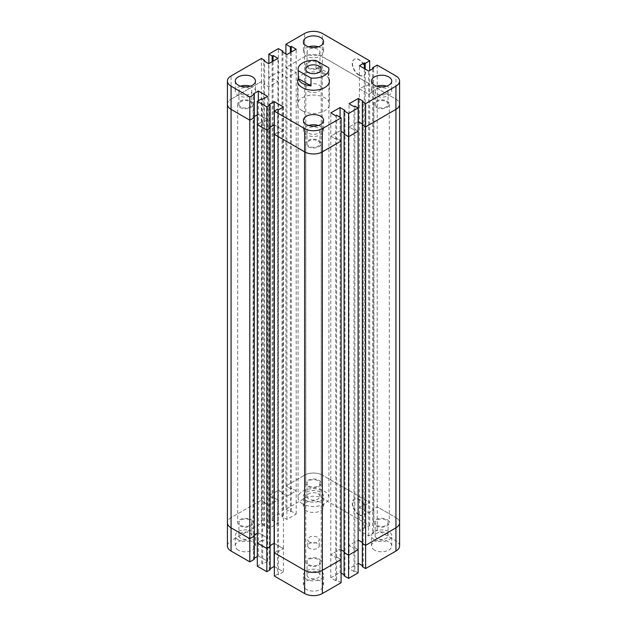 <?xml version="1.0" encoding="UTF-8"?>
<svg xmlns="http://www.w3.org/2000/svg" width="627" height="627" viewBox="0 0 627 627"><rect width="100%" height="100%" fill="white"/><g stroke="black" fill="none" stroke-linecap="round" stroke-linejoin="round"><path stroke-width="0.47" stroke-dasharray="3.13 2.35" d="M359.146 74.942A9.374 5.416 60 0 1 353.017 66.681A9.374 5.416 60 0 1 354.459 59.173A9.374 5.416 60 0 1 359.146 59.636A9.374 5.416 60 0 1 365.267 67.896A9.374 5.416 60 0 1 363.832 75.412A9.374 5.416 60 0 1 359.146 74.942M358.871 75.099A9.374 5.416 60 0 1 352.742 66.846A9.374 5.416 60 0 1 354.184 59.33A9.374 5.416 60 0 1 358.871 59.792A9.374 5.416 60 0 1 364.992 68.053A9.374 5.416 60 0 1 363.558 75.569A9.374 5.416 60 0 1 358.871 75.099M308.939 54.588A6.458 3.723 0 0 0 315.969 55.395A6.458 3.723 0 0 0 319.958 51.955A6.458 3.723 0 0 0 318.061 49.321A6.458 3.723 0 0 0 311.031 48.506A6.458 3.723 0 0 0 307.042 51.955A6.458 3.723 0 0 0 308.939 54.588M318.061 62.3A6.458 3.723 180 0 1 319.958 64.934A6.458 3.723 180 0 1 315.969 68.374A6.458 3.723 180 0 1 308.939 67.567A6.458 3.723 180 0 1 307.042 64.934A6.458 3.723 180 0 1 311.031 61.493A6.458 3.723 180 0 1 318.061 62.3M308.609 46.837A10.118 5.839 0 0 0 303.382 51.955A10.118 5.839 0 0 0 306.344 56.085A10.118 5.839 0 0 0 317.372 57.347A10.118 5.839 0 0 0 323.618 51.955A10.118 5.839 0 0 0 320.656 47.824A10.118 5.839 0 0 0 318.391 46.837M308.939 133.245A6.458 3.723 0 0 0 315.969 134.053A6.458 3.723 0 0 0 319.958 130.612A6.458 3.723 0 0 0 318.061 127.979A6.458 3.723 0 0 0 311.031 127.171A6.458 3.723 0 0 0 307.042 130.612A6.458 3.723 0 0 0 308.939 133.245M318.061 140.957A6.458 3.723 180 0 1 319.958 143.591A6.458 3.723 180 0 1 315.969 147.031A6.458 3.723 180 0 1 308.939 146.224A6.458 3.723 180 0 1 307.042 143.591A6.458 3.723 180 0 1 311.031 140.15A6.458 3.723 180 0 1 318.061 140.957M308.609 125.502A10.118 5.839 0 0 0 303.382 130.612A10.118 5.839 0 0 0 306.344 134.742A10.118 5.839 0 0 0 317.372 136.012A10.118 5.839 0 0 0 323.618 130.612A10.118 5.839 0 0 0 320.656 126.482A10.118 5.839 0 0 0 318.391 125.502M377.054 93.917A6.458 3.723 0 0 0 384.092 94.724A6.458 3.723 0 0 0 388.074 91.283A6.458 3.723 0 0 0 386.185 88.65A6.458 3.723 0 0 0 379.155 87.843A6.458 3.723 0 0 0 375.165 91.283A6.458 3.723 0 0 0 377.054 93.917M386.185 101.629A6.458 3.723 180 0 1 388.074 104.262A6.458 3.723 180 0 1 384.092 107.703A6.458 3.723 180 0 1 377.054 106.896A6.458 3.723 180 0 1 375.165 104.262A6.458 3.723 180 0 1 379.155 100.822A6.458 3.723 180 0 1 386.185 101.629M376.733 86.173A10.118 5.839 0 0 0 371.505 91.283A10.118 5.839 0 0 0 374.468 95.414A10.118 5.839 0 0 0 385.495 96.676A10.118 5.839 0 0 0 391.734 91.283A10.118 5.839 0 0 0 388.771 87.153A10.118 5.839 0 0 0 386.514 86.173M240.815 93.917A6.458 3.723 0 0 0 247.845 94.724A6.458 3.723 0 0 0 251.835 91.283A6.458 3.723 0 0 0 249.946 88.65A6.458 3.723 0 0 0 242.908 87.843A6.458 3.723 0 0 0 238.926 91.283A6.458 3.723 0 0 0 240.815 93.917M249.946 101.629A6.458 3.723 180 0 1 251.835 104.262A6.458 3.723 180 0 1 247.845 107.703A6.458 3.723 180 0 1 240.815 106.896A6.458 3.723 180 0 1 238.926 104.262A6.458 3.723 180 0 1 242.908 100.822A6.458 3.723 180 0 1 249.946 101.629M240.486 86.173A10.118 5.839 0 0 0 235.266 91.283A10.118 5.839 0 0 0 238.229 95.414A10.118 5.839 0 0 0 249.248 96.676A10.118 5.839 0 0 0 255.495 91.283A10.118 5.839 0 0 0 252.532 87.153A10.118 5.839 0 0 0 250.267 86.173M328.916 78.814A15.894 9.178 0 0 0 324.739 74.566A15.894 9.178 0 0 0 309.268 72.207A15.894 9.178 0 0 0 298.084 78.814M302.261 110.752A15.894 9.178 180 0 1 297.606 104.262A15.894 9.178 180 0 1 307.418 95.782A15.894 9.178 180 0 1 324.739 97.773A15.894 9.178 180 0 1 329.394 104.262A15.894 9.178 180 0 1 319.582 112.742A15.894 9.178 180 0 1 302.261 110.752M362.343 565.648L363.229 566.157L363.229 542.951L362.343 542.441L363.229 542.951L363.229 124.475L362.343 123.966L363.229 124.475L362.343 124.992L363.229 124.475L363.229 101.276M354.851 106.112L354.851 129.319L358.119 131.2L354.851 129.319L353.965 129.828L349.059 126.991L358.119 121.763L349.059 126.991L349.059 103.792M358.119 572.882L354.851 570.993L354.851 547.794L358.119 549.675L354.851 547.794L354.851 129.319L353.965 129.828L353.965 106.621M344.09 574.771L344.975 575.28L344.975 552.081L344.09 551.564L344.975 552.081L344.975 133.606L344.09 133.089L344.975 133.606L344.09 134.115L344.975 133.606L344.975 110.399M336.597 115.235L336.597 138.442L341.088 141.036L336.597 138.442L335.711 138.951L330.805 136.122L340.069 130.769L341.088 131.356L340.069 130.769L340.069 117.241M341.088 582.718L336.597 580.124L336.597 556.917L341.088 559.511L336.597 556.917L336.597 138.442L335.711 138.951L330.805 136.122L330.805 112.915M336.597 580.124L335.711 580.633L335.711 557.427L336.597 556.917L335.711 557.427L335.711 115.744M283.388 106.935L283.388 130.142L274.328 124.914L283.388 130.142L278.482 132.971L277.596 132.462L274.328 134.35L277.596 132.462L277.596 109.255M274.328 566.589L283.388 571.824L283.388 548.617L274.328 543.39L283.388 548.617L283.388 130.142L278.482 132.971L278.482 109.764M270.104 569.818L269.218 569.308L269.218 546.101L270.104 546.611L269.218 546.101L269.218 127.626L270.104 128.135L269.218 127.626L270.104 127.116L269.218 127.626L269.218 104.419M258.324 100.72L258.324 114.255L257.297 114.843L258.324 114.255L267.588 119.6L262.682 122.43L261.796 121.92L257.297 124.514L261.796 121.92L261.796 98.713M257.297 556.525L258.324 555.93L258.324 532.731L257.297 533.318L258.324 532.731L258.324 114.255L267.588 119.6L262.682 122.43L262.682 99.231M258.324 555.93L267.588 561.283L267.588 538.076L258.324 532.731L267.588 538.076L267.588 96.393M254.303 559.276L253.418 558.767L253.418 535.56L254.303 536.069L253.418 535.56L253.418 117.084L254.303 117.594L253.418 117.084L254.303 116.575L253.418 117.084L253.418 93.878M227.405 104.262A12.524 7.234 180 0 1 231.073 99.152A12.524 7.234 0 0 0 227.405 104.262M285.912 53.961L285.912 67.489L304.644 56.673A12.524 7.234 180 0 1 322.356 56.673A12.524 7.234 0 0 0 304.644 56.673L285.912 67.489L290.403 70.083L291.289 69.573L296.195 72.403L286.931 77.756L282.025 74.919L282.91 74.409L278.419 71.815L268.881 77.325L272.149 79.206L273.035 78.696L277.941 81.526L268.677 86.879L263.771 84.049L264.657 83.532L261.388 81.651L231.073 99.152L231.073 75.945M399.595 545.945A12.524 7.234 180 0 0 395.927 540.827L377.195 530.011L372.697 532.613L373.582 533.122L368.676 535.952L359.412 530.607L364.318 527.769L365.204 528.287L369.703 525.685L322.356 498.355A12.524 7.234 180 0 0 304.644 498.355L285.912 509.171L285.912 485.964L304.644 475.148L285.912 485.964L285.912 67.489L290.403 70.083L291.289 69.573L296.195 72.403L286.931 77.756L282.025 74.919L282.91 74.409L278.419 71.815L268.881 77.325L272.149 79.206L273.035 78.696L277.941 81.526L268.677 86.879L263.771 84.049L264.657 83.532L261.388 81.651L261.388 58.444M290.403 52.543L290.403 488.558L285.912 485.964L290.403 488.558L291.289 488.049L296.195 490.878L286.931 496.231L282.025 493.394L282.91 492.885L278.419 490.29L268.881 495.8L272.149 497.681L273.035 497.172L277.941 500.009L268.677 505.354L263.771 502.525L264.657 502.008L264.657 61.352M285.912 509.171L290.403 511.765L291.289 511.256L296.195 514.085L286.931 519.438L282.025 516.601L282.91 516.092L278.419 513.497L268.881 518.999L272.149 520.888L273.035 520.379L277.941 523.208L268.677 528.561L263.771 525.724L263.771 60.843M268.677 528.561L268.677 63.672M277.941 523.208L277.941 58.327M273.035 520.379L273.035 61.156M272.149 520.888L272.149 61.665M268.881 518.999L268.881 63.554M278.419 513.497L278.419 48.608M282.91 516.092L282.91 52.229M282.025 516.601L282.025 51.72M286.931 519.438L286.931 54.549M296.195 514.085L296.195 49.196M291.289 511.256L291.289 52.033M377.195 65.13L377.195 88.336L395.927 99.152A12.524 7.234 180 0 1 399.595 104.262A12.524 7.234 0 0 0 395.927 99.152L377.195 88.336L372.697 90.931L373.582 91.44L368.676 94.269L359.412 88.924L364.318 86.095L365.204 86.604L369.703 84.01L322.356 56.673L322.356 33.466M377.195 530.011L377.195 506.812L395.927 517.628L377.195 506.812L377.195 88.336L372.697 90.931L373.582 91.44L368.676 94.269L359.412 88.924L364.318 86.095L365.204 86.604L369.703 84.01L369.703 70.475M372.697 68.751L372.697 509.406L377.195 506.812L372.697 509.406L373.582 509.916L368.676 512.745L359.412 507.4L364.318 504.57L365.204 505.08L365.204 69.064M364.318 527.769L364.318 68.547M359.412 530.607L359.412 65.717M368.676 535.952L368.676 71.07M373.582 533.122L373.582 68.233M239.929 107.405A7.704 4.452 0 0 0 248.331 108.369A7.704 4.452 0 0 0 253.089 104.262A7.704 4.452 0 0 0 250.831 101.119A7.704 4.452 0 0 0 242.43 100.148A7.704 4.452 0 0 0 237.672 104.262A7.704 4.452 0 0 0 239.929 107.405M250.831 519.595A7.704 4.452 180 0 1 253.089 522.738A7.704 4.452 180 0 1 248.331 526.852A7.704 4.452 180 0 1 239.929 525.881A7.704 4.452 180 0 1 237.672 522.738A7.704 4.452 180 0 1 242.43 518.631A7.704 4.452 180 0 1 250.831 519.595M308.053 68.077A7.704 4.452 0 0 0 316.447 69.041A7.704 4.452 0 0 0 321.204 64.934A7.704 4.452 0 0 0 318.947 61.783A7.704 4.452 0 0 0 310.553 60.819A7.704 4.452 0 0 0 305.796 64.934A7.704 4.452 0 0 0 308.053 68.077M318.947 480.258A7.704 4.452 180 0 1 321.204 483.409A7.704 4.452 180 0 1 316.447 487.516A7.704 4.452 180 0 1 308.053 486.552A7.704 4.452 180 0 1 305.796 483.409A7.704 4.452 180 0 1 310.553 479.294A7.704 4.452 180 0 1 318.947 480.258M308.053 146.742A7.704 4.452 0 0 0 316.447 147.706A7.704 4.452 0 0 0 321.204 143.591A7.704 4.452 0 0 0 318.947 140.448A7.704 4.452 0 0 0 310.553 139.484A7.704 4.452 0 0 0 305.796 143.591A7.704 4.452 0 0 0 308.053 146.742M318.947 558.923A7.704 4.452 180 0 1 321.204 562.066A7.704 4.452 180 0 1 316.447 566.181A7.704 4.452 180 0 1 308.053 565.217A7.704 4.452 180 0 1 305.796 562.066A7.704 4.452 180 0 1 310.553 557.959A7.704 4.452 180 0 1 318.947 558.923M376.169 107.405A7.704 4.452 0 0 0 384.57 108.369A7.704 4.452 0 0 0 389.328 104.262A7.704 4.452 0 0 0 387.071 101.119A7.704 4.452 0 0 0 378.669 100.148A7.704 4.452 0 0 0 373.911 104.262A7.704 4.452 0 0 0 376.169 107.405M387.071 519.595A7.704 4.452 180 0 1 389.328 522.738A7.704 4.452 180 0 1 384.57 526.852A7.704 4.452 180 0 1 376.169 525.881A7.704 4.452 180 0 1 373.911 522.738A7.704 4.452 180 0 1 378.669 518.631A7.704 4.452 180 0 1 387.071 519.595M365.204 528.287L365.204 505.08L369.703 502.486L369.703 84.01L322.356 56.673L322.356 475.148A12.524 7.234 0 0 0 304.644 475.148A12.524 7.234 180 0 1 322.356 475.148L369.703 502.486L322.356 475.148L322.356 498.355M354.851 570.993L353.965 571.51L353.965 548.304L354.851 547.794L353.965 548.304L353.965 129.828L349.059 126.991L349.059 545.474L358.119 540.239L349.059 545.474L353.965 548.304L349.059 545.474L349.059 568.673L358.119 563.446M335.711 580.633L330.805 577.804L330.805 554.597L335.711 557.427L330.805 554.597L330.805 136.122L340.069 130.769L340.069 549.244L341.088 549.84L340.069 549.244L330.805 554.597L340.069 549.244L340.069 572.451L341.088 573.039M283.388 571.824L278.482 574.653L278.482 551.447L283.388 548.617L278.482 551.447L278.482 132.971L277.596 132.462L277.596 550.937L274.328 552.826L277.596 550.937L278.482 551.447L277.596 550.937L277.596 574.144L274.328 576.033M267.588 561.283L262.682 564.112L262.682 540.905L267.588 538.076L262.682 540.905L262.682 122.43L261.796 121.92L261.796 540.396L257.297 542.99L261.796 540.396L262.682 540.905L261.796 540.396L261.796 563.602L257.297 566.197M263.771 525.724L264.657 525.214L264.657 502.008L261.388 500.127L261.388 81.651L231.073 99.152L231.073 517.628A12.524 7.234 0 0 0 227.405 522.738A12.524 7.234 180 0 1 231.073 517.628L261.388 500.127L231.073 517.628L231.073 540.827A12.524 7.234 180 0 0 227.405 545.945M253.418 535.56L254.303 535.05L253.418 535.56M269.218 546.101L270.104 545.592L269.218 546.101M344.975 552.081L344.09 552.591L344.975 552.081M363.229 542.951L362.343 543.468L363.229 542.951M395.927 540.827L395.927 517.628A12.524 7.234 180 0 1 399.595 522.738A12.524 7.234 0 0 0 395.927 517.628L395.927 75.945M386.185 533.083A6.458 3.723 180 0 1 388.074 535.717A6.458 3.723 180 0 1 384.092 539.157A6.458 3.723 180 0 1 377.054 538.35A6.458 3.723 180 0 1 375.165 535.717A6.458 3.723 180 0 1 379.155 532.276A6.458 3.723 180 0 1 386.185 533.083M377.054 525.371A6.458 3.723 0 0 0 384.092 526.178A6.458 3.723 0 0 0 388.074 522.738A6.458 3.723 0 0 0 386.185 520.104A6.458 3.723 0 0 0 379.155 519.297A6.458 3.723 0 0 0 375.165 522.738A6.458 3.723 0 0 0 377.054 525.371M374.468 550.075A10.118 5.839 180 0 1 371.505 545.945A10.118 5.839 180 0 1 377.752 540.545A10.118 5.839 180 0 1 388.771 541.814A10.118 5.839 180 0 1 391.734 545.945A10.118 5.839 180 0 1 385.495 551.337A10.118 5.839 180 0 1 374.468 550.075M374.468 539.847A10.118 5.839 180 0 1 371.505 535.717A10.118 5.839 180 0 1 377.752 530.324A10.118 5.839 180 0 1 388.771 531.586A10.118 5.839 180 0 1 391.734 535.717A10.118 5.839 180 0 1 385.495 541.109A10.118 5.839 180 0 1 374.468 539.847M249.946 533.083A6.458 3.723 180 0 1 251.835 535.717A6.458 3.723 180 0 1 247.845 539.157A6.458 3.723 180 0 1 240.815 538.35A6.458 3.723 180 0 1 238.926 535.717A6.458 3.723 180 0 1 242.908 532.276A6.458 3.723 180 0 1 249.946 533.083M240.815 525.371A6.458 3.723 0 0 0 247.845 526.178A6.458 3.723 0 0 0 251.835 522.738A6.458 3.723 0 0 0 249.946 520.104A6.458 3.723 0 0 0 242.908 519.297A6.458 3.723 0 0 0 238.926 522.738A6.458 3.723 0 0 0 240.815 525.371M238.229 550.075A10.118 5.839 180 0 1 235.266 545.945A10.118 5.839 180 0 1 241.505 540.545A10.118 5.839 180 0 1 252.532 541.814A10.118 5.839 180 0 1 255.495 545.945A10.118 5.839 180 0 1 249.248 551.337A10.118 5.839 180 0 1 238.229 550.075M238.229 539.847A10.118 5.839 180 0 1 235.266 535.717A10.118 5.839 180 0 1 241.505 530.324A10.118 5.839 180 0 1 252.532 531.586A10.118 5.839 180 0 1 255.495 535.717A10.118 5.839 180 0 1 249.248 541.109A10.118 5.839 180 0 1 238.229 539.847M318.061 493.755A6.458 3.723 180 0 1 319.958 496.388A6.458 3.723 180 0 1 315.969 499.829A6.458 3.723 180 0 1 308.939 499.021A6.458 3.723 180 0 1 307.042 496.388A6.458 3.723 180 0 1 311.031 492.947A6.458 3.723 180 0 1 318.061 493.755M308.939 486.043A6.458 3.723 0 0 0 315.969 486.85A6.458 3.723 0 0 0 319.958 483.409A6.458 3.723 0 0 0 318.061 480.776A6.458 3.723 0 0 0 311.031 479.968A6.458 3.723 0 0 0 307.042 483.409A6.458 3.723 0 0 0 308.939 486.043M306.344 510.746A10.118 5.839 180 0 1 303.382 506.616A10.118 5.839 180 0 1 309.628 501.216A10.118 5.839 180 0 1 320.656 502.486A10.118 5.839 180 0 1 323.618 506.616A10.118 5.839 180 0 1 317.372 512.008A10.118 5.839 180 0 1 306.344 510.746M306.344 500.518A10.118 5.839 180 0 1 303.382 496.388A10.118 5.839 180 0 1 309.628 490.988A10.118 5.839 180 0 1 320.656 492.258A10.118 5.839 180 0 1 323.618 496.388A10.118 5.839 180 0 1 317.372 501.78A10.118 5.839 180 0 1 306.344 500.518M318.061 572.412A6.458 3.723 180 0 1 319.958 575.045A6.458 3.723 180 0 1 315.969 578.494A6.458 3.723 180 0 1 308.939 577.679A6.458 3.723 180 0 1 307.042 575.045A6.458 3.723 180 0 1 311.031 571.605A6.458 3.723 180 0 1 318.061 572.412M308.939 564.7A6.458 3.723 0 0 0 315.969 565.507A6.458 3.723 0 0 0 319.958 562.066A6.458 3.723 0 0 0 318.061 559.433A6.458 3.723 0 0 0 311.031 558.626A6.458 3.723 0 0 0 307.042 562.066A6.458 3.723 0 0 0 308.939 564.7M306.344 589.404A10.118 5.839 180 0 1 303.382 585.273A10.118 5.839 180 0 1 309.628 579.881A10.118 5.839 180 0 1 320.656 581.143A10.118 5.839 180 0 1 323.618 585.273A10.118 5.839 180 0 1 317.372 590.665A10.118 5.839 180 0 1 306.344 589.404M306.344 579.176A10.118 5.839 180 0 1 303.382 575.045A10.118 5.839 180 0 1 309.628 569.653A10.118 5.839 180 0 1 320.656 570.915A10.118 5.839 180 0 1 323.618 575.045A10.118 5.839 180 0 1 317.372 580.445A10.118 5.839 180 0 1 306.344 579.176M359.146 514.657A9.374 5.416 60 0 1 353.017 506.397A9.374 5.416 60 0 1 354.459 498.888A9.374 5.416 60 0 1 359.146 499.351A9.374 5.416 60 0 1 365.267 507.611A9.374 5.416 60 0 1 363.832 515.128A9.374 5.416 60 0 1 359.146 514.657M358.871 514.814A9.374 5.416 60 0 1 352.742 506.553A9.374 5.416 60 0 1 354.184 499.045A9.374 5.416 60 0 1 358.871 499.507A9.374 5.416 60 0 1 364.992 507.768A9.374 5.416 60 0 1 363.558 515.284A9.374 5.416 60 0 1 358.871 514.814M309.409 548.304A5.784 3.339 180 0 1 307.716 545.945A5.784 3.339 180 0 1 311.29 542.857A5.784 3.339 180 0 1 317.591 543.585A5.784 3.339 180 0 1 319.284 545.945A5.784 3.339 180 0 1 315.71 549.025A5.784 3.339 180 0 1 309.409 548.304M309.409 542.01A5.784 3.339 180 0 1 307.716 539.651A5.784 3.339 180 0 1 311.29 536.563A5.784 3.339 180 0 1 317.591 537.292A5.784 3.339 180 0 1 319.284 539.651A5.784 3.339 180 0 1 315.71 542.731A5.784 3.339 180 0 1 309.409 542.01M363.229 566.157L362.343 566.667M353.965 571.51L349.059 568.673M344.975 575.28L344.09 575.798M330.805 577.804L340.069 572.451M278.482 574.653L277.596 574.144M269.218 569.308L270.104 568.791M262.682 564.112L261.796 563.602M253.418 558.767L254.303 558.249M264.657 525.214L261.388 523.326L231.073 540.827M261.388 523.326L261.388 500.127L264.657 502.008L263.771 502.525L268.677 505.354L277.941 500.009L273.035 497.172L272.149 497.681L268.881 495.8L278.419 490.29L282.91 492.885L282.025 493.394L286.931 496.231L296.195 490.878L291.289 488.049L290.403 488.558L290.403 511.765M369.703 525.685L369.703 502.486L365.204 505.08L364.318 504.57L359.412 507.4L368.676 512.745L373.582 509.916L372.697 509.406L372.697 532.613M308.053 91.283A7.704 4.452 0 0 0 316.447 92.247A7.704 4.452 0 0 0 321.204 88.133A7.704 4.452 0 0 0 318.947 84.99A7.704 4.452 0 0 0 310.553 84.026A7.704 4.452 0 0 0 305.796 88.133A7.704 4.452 0 0 0 308.053 91.283M316 60.474L316 68.343L328.713 75.679L328.713 67.81M328.713 75.679A15.416 8.896 0 0 0 324.402 70.827A15.416 8.896 0 0 0 316 68.343M302.598 503.857A15.416 8.896 180 0 1 298.084 497.564A15.416 8.896 180 0 1 307.598 489.342A15.416 8.896 180 0 1 324.402 491.27A15.416 8.896 180 0 1 328.916 497.564A15.416 8.896 180 0 1 319.402 505.785A15.416 8.896 180 0 1 302.598 503.857M304.644 498.355L304.644 33.466M319.958 51.955L319.958 64.934M303.382 41.727L303.382 51.955M319.958 130.612L319.958 143.591M303.382 120.384L303.382 130.612M388.074 91.283L388.074 104.262M371.505 81.055L371.505 91.283M251.835 91.283L251.835 104.262M235.266 81.055L235.266 91.283M297.606 81.055L297.606 104.262M307.042 51.955L307.042 64.934M323.618 41.727L323.618 51.955M307.042 130.612L307.042 143.591M323.618 120.384L323.618 130.612M375.165 91.283L375.165 104.262M391.734 81.055L391.734 91.283M238.926 91.283L238.926 104.262M255.495 81.055L255.495 91.283M329.394 81.055L329.394 104.262M253.089 104.262L253.089 522.738M321.204 64.934L321.204 483.409M321.204 143.591L321.204 562.066M389.328 104.262L389.328 522.738M237.672 104.262L237.672 522.738M305.796 64.934L305.796 483.409M305.796 143.591L305.796 562.066M373.911 104.262L373.911 522.738M388.074 535.717L388.074 522.738M371.505 545.945L371.505 535.717M251.835 535.717L251.835 522.738M235.266 545.945L235.266 535.717M319.958 496.388L319.958 483.409M303.382 506.616L303.382 496.388M319.958 575.045L319.958 562.066M303.382 585.273L303.382 575.045M307.716 545.945L307.716 539.651M375.165 535.717L375.165 522.738M391.734 545.945L391.734 535.717M238.926 535.717L238.926 522.738M255.495 545.945L255.495 535.717M307.042 496.388L307.042 483.409M323.618 506.616L323.618 496.388M307.042 575.045L307.042 562.066M323.618 585.273L323.618 575.045M319.284 545.945L319.284 539.651M305.796 69.26L305.796 88.133M298.084 497.564L298.084 69.26M321.204 69.26L321.204 88.133M328.916 497.564L328.916 69.26"/><path stroke-width="0.94" d="M320.656 37.596A10.118 5.839 0 0 0 309.628 36.335A10.118 5.839 0 0 0 303.382 41.727A10.118 5.839 0 0 0 306.344 45.857A10.118 5.839 0 0 0 317.372 47.119A10.118 5.839 0 0 0 323.618 41.727A10.118 5.839 0 0 0 320.656 37.596M318.391 46.837A10.118 5.839 0 0 0 308.609 46.837M320.656 116.254A10.118 5.839 0 0 0 309.628 114.992A10.118 5.839 0 0 0 303.382 120.384A10.118 5.839 0 0 0 306.344 124.514A10.118 5.839 0 0 0 317.372 125.784A10.118 5.839 0 0 0 323.618 120.384A10.118 5.839 0 0 0 320.656 116.254M318.391 125.502A10.118 5.839 0 0 0 308.609 125.502M388.771 76.925A10.118 5.839 0 0 0 377.752 75.663A10.118 5.839 0 0 0 371.505 81.055A10.118 5.839 0 0 0 374.468 85.186A10.118 5.839 0 0 0 385.495 86.455A10.118 5.839 0 0 0 391.734 81.055A10.118 5.839 0 0 0 388.771 76.925M386.514 86.173A10.118 5.839 0 0 0 376.733 86.173M252.532 76.925A10.118 5.839 0 0 0 241.505 75.663A10.118 5.839 0 0 0 235.266 81.055A10.118 5.839 0 0 0 238.229 85.186A10.118 5.839 0 0 0 249.248 86.455A10.118 5.839 0 0 0 255.495 81.055A10.118 5.839 0 0 0 252.532 76.925M250.267 86.173A10.118 5.839 0 0 0 240.486 86.173M298.084 78.814A15.894 9.178 0 0 0 297.606 81.055A15.894 9.178 0 0 0 302.261 87.545A15.894 9.178 0 0 0 319.582 89.536A15.894 9.178 0 0 0 329.394 81.055A15.894 9.178 0 0 0 328.916 78.814M362.343 101.786L362.343 124.992L365.612 126.873L395.927 109.372A12.524 7.234 0 0 0 399.595 104.262A12.524 7.234 180 0 1 395.927 109.372L395.927 86.173L365.612 103.674L362.343 101.786L363.229 101.276L358.323 98.439L349.059 103.792L353.965 106.621L354.851 106.112L358.119 108.001L348.581 113.503L344.09 110.908L344.975 110.399L340.069 107.562L330.805 112.915L335.711 115.744L336.597 115.235L341.088 117.829L322.356 128.645A12.524 7.234 0 0 1 304.644 128.645L274.328 111.144L277.596 109.255L278.482 109.764L283.388 106.935L274.124 101.59L269.218 104.419L270.104 104.928L266.836 106.817L257.297 101.315L261.796 98.713L262.682 99.231L267.588 96.393L258.324 91.048L253.418 93.878L254.303 94.387L249.805 96.989L231.073 86.173A12.524 7.234 0 0 1 227.405 81.055L227.405 104.262A12.524 7.234 0 0 0 231.073 109.372L249.805 120.188L254.303 117.594L254.303 94.387M395.927 86.173A12.524 7.234 0 0 0 399.595 81.055L399.595 522.738A12.524 7.234 180 0 1 395.927 527.848L395.927 109.372L365.612 126.873L365.612 545.349L362.343 543.468L365.612 545.349L395.927 527.848A12.524 7.234 0 0 0 399.595 522.738L399.595 545.945A12.524 7.234 180 0 1 395.927 551.055L365.612 568.556L362.343 566.667L362.343 124.992L365.612 126.873L365.612 103.674M358.119 563.446L358.119 121.763L362.343 123.966L358.323 121.646L358.323 98.439M344.09 110.908L344.09 134.115L348.581 136.71L358.119 131.2L358.119 108.001M348.581 578.392L348.581 555.185L358.119 549.675L358.119 131.2L348.581 136.71L348.581 555.185L344.09 552.591L348.581 555.185L358.119 549.675L358.119 572.882L348.581 578.392L344.09 575.798L344.09 134.115L348.581 136.71L348.581 113.503M341.088 131.356L344.09 133.089L341.088 131.356M340.069 117.241L340.069 107.562M274.328 111.144L274.328 134.35L304.644 151.852L274.328 134.35L274.328 576.033L304.644 593.534A12.524 7.234 180 0 0 322.356 593.534L341.088 582.718L341.088 559.511L322.356 570.327L341.088 559.511L341.088 141.036L322.356 151.852A12.524 7.234 180 0 1 304.644 151.852A12.524 7.234 0 0 0 322.356 151.852L341.088 141.036L341.088 117.829M270.104 568.791L274.124 566.471L274.124 543.272L270.104 545.592L274.124 543.272L274.124 124.789L270.104 127.116L274.328 124.914L274.124 101.59M257.297 101.315L257.297 124.514L266.836 130.024L270.104 128.135L270.104 104.928M266.836 571.706L266.836 548.5L270.104 546.611L270.104 128.135L266.836 130.024L266.836 548.5L257.297 542.99L266.836 548.5L270.104 546.611L270.104 569.818L266.836 571.706L257.297 566.197L257.297 124.514L266.836 130.024L266.836 106.817M258.324 100.72L258.324 91.048M254.303 116.575L257.297 114.843L254.303 116.575M249.805 561.87L249.805 538.664L254.303 536.069L254.303 117.594L249.805 120.188L249.805 538.664L254.303 536.069L254.303 559.276L249.805 561.87L231.073 551.055A12.524 7.234 180 0 1 227.405 545.945L227.405 522.738A12.524 7.234 0 0 0 231.073 527.848L249.805 538.664L231.073 527.848A12.524 7.234 180 0 1 227.405 522.738L227.405 104.262A12.524 7.234 180 0 0 231.073 109.372L249.805 120.188L249.805 96.989M264.657 61.352L264.657 60.333L261.388 58.444L231.073 75.945A12.524 7.234 0 0 0 227.405 81.055M264.657 60.333L263.771 60.843L268.677 63.672L277.941 58.327L273.035 55.489L272.149 56.007L268.881 54.118L278.419 48.608L282.91 51.202L282.025 51.72L286.931 54.549L296.195 49.196L291.289 46.367L290.403 46.876L285.912 44.282L304.644 33.466A12.524 7.234 0 0 1 322.356 33.466L369.703 60.803L365.204 63.398L364.318 62.888L359.412 65.717L368.676 71.07L373.582 68.233L372.697 67.724L377.195 65.13L395.927 75.945A12.524 7.234 0 0 1 399.595 81.055M273.035 61.156L273.035 55.489M272.149 61.665L272.149 56.007M268.881 63.554L268.881 54.118M282.91 52.229L282.91 51.202M291.289 52.033L291.289 46.367M290.403 52.543L290.403 46.876M285.912 53.961L285.912 44.282M369.703 70.475L369.703 60.803M365.204 69.064L365.204 63.398M364.318 68.547L364.318 62.888M372.697 68.751L372.697 67.724M254.303 535.05L257.297 533.318L254.303 535.05M274.328 552.826L304.644 570.327A12.524 7.234 0 0 0 322.356 570.327A12.524 7.234 180 0 1 304.644 570.327L274.328 552.826M341.088 549.84L344.09 551.564L341.088 549.84M358.323 540.121L362.343 542.441L358.323 540.121M365.612 568.556L365.612 545.349L395.927 527.848L395.927 551.055M358.323 563.328L362.343 565.648M341.088 573.039L344.09 574.771M254.303 558.249L257.297 556.525M318.947 66.109A7.704 4.452 0 0 0 310.553 65.145A7.704 4.452 0 0 0 305.796 69.26A7.704 4.452 0 0 0 308.053 72.403A7.704 4.452 0 0 0 318.947 72.403A7.704 4.452 0 0 0 321.204 69.26A7.704 4.452 0 0 0 318.947 66.109M298.287 78.571A15.416 8.896 0 0 0 302.598 83.415A15.416 8.896 0 0 0 311 85.907L298.287 78.571L298.287 70.702A15.416 8.896 0 0 1 298.084 69.26A15.416 8.896 0 0 1 316 60.474L328.713 67.81A15.416 8.896 0 0 1 328.916 69.26A15.416 8.896 0 0 1 311 78.038L298.287 70.702M311 78.038L311 85.907M322.356 593.534L322.356 128.645M304.644 593.534L304.644 128.645M231.073 551.055L231.073 86.173"/></g></svg>

